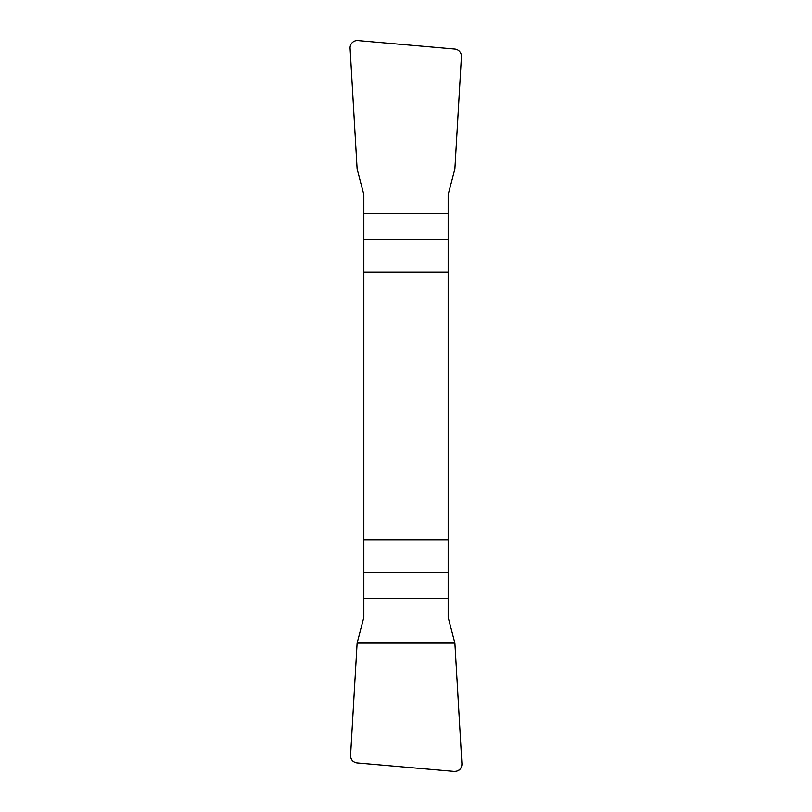 <?xml version="1.0" encoding="UTF-8"?>
<svg xmlns="http://www.w3.org/2000/svg" width="812" height="812" viewBox="0 0 812 812"><rect width="100%" height="100%" fill="white"/><g stroke="black" fill="none" stroke-linecap="round" stroke-linejoin="round"><path stroke-width="1.22" d="M363.827 271.99L448.173 271.99L448.173 194.575L454.893 168.926L461.429 56.749A7.44 7.338 138.4 0 0 454.791 49.065L357.98 40.6A7.46 7.338 46.4 0 0 350.084 48.284L357.107 168.926L363.827 194.575L363.827 617.424L357.107 643.074L350.571 755.251A7.44 7.338 -41.6 0 0 357.209 762.935L454.02 771.4A7.46 7.338 -133.6 0 0 461.916 763.716L454.893 643.074L448.173 617.424L448.173 540.01L363.827 540.01M448.173 271.99L448.173 540.01M461.916 763.666C461.795 768.852 459.145 771.43 453.959 771.39L357.26 762.935C352.824 762.265 350.591 759.687 350.581 755.201L357.107 643.074L454.893 643.074L461.916 763.666M448.173 239.398L363.827 239.398M363.827 213.465L448.173 213.465M363.827 572.602L448.173 572.602M448.173 598.535L363.827 598.535"/></g></svg>

